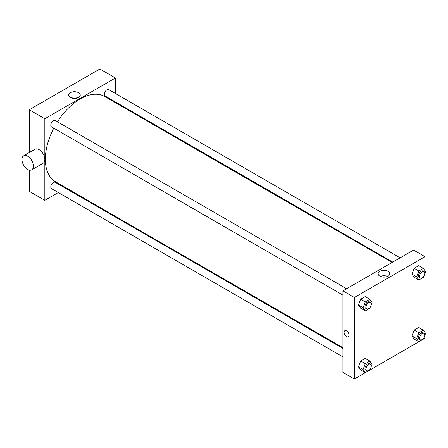 <?xml version="1.0" encoding="UTF-8"?>
<svg xmlns="http://www.w3.org/2000/svg" width="448" height="448" viewBox="0 0 448 448"><rect width="100%" height="100%" fill="white"/><g stroke="black" fill="none" stroke-linecap="round" stroke-linejoin="round"><path stroke-width="0.67" d="M29.254 152.583L29.254 109.76L99.882 68.986L115.461 77.98L115.461 93.503M58.279 192.55L44.834 200.312L29.254 191.318L29.254 170.072M66.254 187.947L65.621 188.311M342.933 295.103L51.554 126.879A3.674 2.122 -60 0 1 51.554 122.64A3.674 2.122 -60 0 1 55.227 120.518L346.606 288.742M342.933 356.894L51.554 188.67A3.674 2.122 -60 0 1 51.554 184.43A3.674 2.122 -60 0 1 55.227 182.308L342.933 348.415M115.461 101.987L115.461 102.715M44.834 200.312L44.834 118.759L115.461 77.98M392.773 262.086L105.067 95.984A3.674 2.122 -60 0 1 105.067 91.745A3.674 2.122 -60 0 1 108.741 89.622L400.114 257.846M342.933 347.682L55.541 181.765A49.207 28.409 -60 0 1 53.777 128.162M57.45 121.8A49.207 28.409 -60 0 1 104.754 96.533L392.14 262.455M23.638 155.826L35.062 149.229A8.081 4.665 60 0 1 43.142 153.894A8.081 4.665 60 0 1 43.142 163.223L31.718 169.82A8.081 4.665 -120 0 0 31.718 160.49A8.081 4.665 -120 0 0 23.638 155.826A8.081 4.665 -120 0 0 22.4 162.299A8.081 4.665 -120 0 0 27.675 169.422A8.081 4.665 -120 0 0 31.718 169.82M44.834 118.759L29.254 109.76M78.546 92.697A5.813 3.354 180 0 1 80.242 95.071A5.813 3.354 180 0 1 74.435 98.426A5.813 3.354 180 0 1 68.622 95.071A5.813 3.354 180 0 1 72.212 91.969A5.813 3.354 180 0 1 78.546 92.697M77.991 97.72A5.813 3.354 0 0 0 70.879 97.72M125.955 108.046A8.081 4.665 60 0 1 126.308 108.976M424.99 334.981L424.99 338.24L354.357 379.014L342.933 372.417L342.933 290.864L413.56 250.085L424.99 256.682L424.99 270.738M414.182 277.301L411.93 274.103L414.182 268.307L418.678 265.709L414.182 268.307L411.93 274.103L414.182 277.301L418.852 280L416.606 276.802L418.852 271.006L423.349 268.408L425.6 271.606L424.676 273.986M360.668 369.986L358.417 366.789L360.668 360.993L365.165 358.394L360.668 360.993L358.417 366.789L360.668 369.986L365.338 372.686L363.093 369.488L365.338 363.692L369.841 361.094L372.086 364.291L371.162 366.677M424.99 273.185L424.99 332.528M354.357 379.014L354.357 297.461L424.99 256.682M414.182 339.091L411.93 335.894L414.182 330.098L418.678 327.499L414.182 330.098L411.93 335.894L414.182 339.091L418.852 341.79L416.606 338.593L418.852 332.797L423.349 330.198L425.6 333.396L424.676 335.782M360.668 308.196L358.417 304.998L360.668 299.202L365.165 296.604L360.668 299.202L358.417 304.998L360.668 308.196L365.338 310.895L363.093 307.698L365.338 301.902L369.841 299.303L372.086 302.501L371.162 304.881M354.357 297.461L342.933 290.864M379.854 276.142A5.813 3.354 180 0 1 378.151 273.773A5.813 3.354 180 0 1 383.958 270.418A5.813 3.354 180 0 1 389.771 273.773A5.813 3.354 180 0 1 386.182 276.87A5.813 3.354 180 0 1 379.854 276.142M349.037 335.166A3.489 2.016 60 0 1 348.309 336.762A3.489 2.016 60 0 1 344.826 334.746A3.489 2.016 60 0 1 344.826 330.719A3.489 2.016 60 0 1 347.514 331.654A3.489 2.016 60 0 1 349.037 335.166M348.314 336.762A3.489 2.016 60 0 1 344.826 334.746A3.489 2.016 60 0 1 344.826 330.719M380.402 276.427A5.813 3.354 180 0 1 387.514 276.427M370.384 306.897L369.841 308.297L365.338 310.895M370.462 302.518L369.426 301.918A3.674 2.122 120 0 0 366.598 302.904A3.674 2.122 120 0 0 364.991 306.6A3.674 2.122 120 0 0 365.753 308.28L366.794 308.879A3.674 2.122 120 0 0 370.462 306.757A3.674 2.122 120 0 0 370.462 302.518A3.674 2.122 120 0 0 367.634 303.503A3.674 2.122 120 0 0 366.033 307.199A3.674 2.122 120 0 0 366.794 308.879M363.093 307.698L358.417 304.998M365.338 301.902L360.668 299.202M369.841 299.303L365.165 296.604M423.892 276.002L423.349 277.402L418.852 280M423.976 271.622L422.94 271.023A3.674 2.122 120 0 0 420.106 272.009A3.674 2.122 120 0 0 418.505 275.705A3.674 2.122 120 0 0 419.266 277.385L420.302 277.984A3.674 2.122 120 0 0 423.976 275.862A3.674 2.122 120 0 0 423.976 271.622A3.674 2.122 120 0 0 421.148 272.608A3.674 2.122 120 0 0 419.546 276.304A3.674 2.122 120 0 0 420.302 277.984M416.606 276.802L411.93 274.103M418.852 271.006L414.182 268.307M423.349 268.408L418.678 265.709M370.384 368.687L369.841 370.087M370.462 364.308L369.426 363.709A3.674 2.122 120 0 0 366.598 364.694A3.674 2.122 120 0 0 364.991 368.39A3.674 2.122 120 0 0 365.753 370.07L366.794 370.67A3.674 2.122 120 0 0 370.462 368.553A3.674 2.122 120 0 0 370.462 364.308A3.674 2.122 120 0 0 367.634 365.294A3.674 2.122 120 0 0 366.033 368.99A3.674 2.122 120 0 0 366.794 370.67M363.093 369.488L358.417 366.789M365.338 363.692L360.668 360.993M369.841 361.094L365.165 358.394M423.892 337.792L423.349 339.192M423.976 333.413L422.94 332.814A3.674 2.122 120 0 0 420.106 333.799A3.674 2.122 120 0 0 418.505 337.495A3.674 2.122 120 0 0 419.266 339.175L420.302 339.774A3.674 2.122 120 0 0 423.976 337.658A3.674 2.122 120 0 0 423.976 333.413A3.674 2.122 120 0 0 421.148 334.398A3.674 2.122 120 0 0 419.546 338.094A3.674 2.122 120 0 0 420.302 339.774M416.606 338.593L411.93 335.894M418.852 332.797L414.182 330.098M423.349 330.198L418.678 327.499M116.178 102.402L115.55 102.766"/></g></svg>
